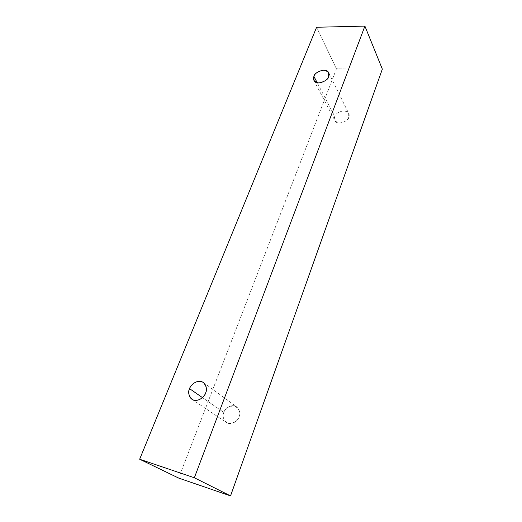 <?xml version="1.0" encoding="UTF-8"?>
<svg xmlns="http://www.w3.org/2000/svg" width="522" height="522" viewBox="0 0 522 522"><rect width="100%" height="100%" fill="white"/><g stroke="black" fill="none" stroke-linecap="round" stroke-linejoin="round"><path stroke-width="0.39" stroke-dasharray="2.61 1.96" d="M382.339 69.126L336.455 68.819L316.593 27.255L336.455 68.819L178.641 478.067L336.455 68.819L382.339 69.126M223.866 412.478C221.941 416.439 223.383 420.06 228.186 423.342C234.313 423.185 237.947 420.98 239.083 416.726C240.962 412.7 239.487 409.098 234.646 405.914C228.59 406.129 225.002 408.315 223.866 412.478C224.31 409.352 231.168 403.01 236.799 406.945C239.826 410.468 240.583 413.731 239.083 416.726C238.639 419.818 232.022 426.148 226.326 422.481C223.09 418.885 222.274 415.551 223.866 412.478L202.451 397.601L223.866 412.478M334.824 116.615C333.375 119.492 334.922 121.652 339.45 123.101C344.925 122.109 348.017 120.138 348.742 117.189C350.151 114.285 348.585 112.139 344.031 110.749C338.615 111.76 335.548 113.718 334.824 116.615C334.308 113.209 346.269 107.565 348.67 113.346L348.742 117.189C349.277 120.562 337.453 126.285 334.922 120.595L334.824 116.615L317.259 82.815L334.824 116.615M313.963 80.519L334.922 120.595M328.592 72.643L348.67 113.346M191.907 399.265L226.326 422.481M203.456 382.58L236.799 406.945"/><path stroke-width="0.78" d="M230.535 495.9L382.339 69.126L364.904 26.1L194.354 477.767L230.535 495.9L194.354 477.767L139.661 459.229L316.593 27.255L364.904 26.1L382.339 69.126L230.535 495.9L178.641 478.067L139.661 459.229L178.641 478.067L230.535 495.9M194.354 477.767L364.904 26.1L316.593 27.255L139.661 459.229L194.354 477.767M189.571 388.662C190.426 385.784 195.235 380.27 201.192 381.517C206.966 383.298 207.012 390.175 205.616 392.955C204.8 395.878 199.867 401.522 193.858 400.165C188.083 398.253 188.188 391.376 189.571 388.662C187.796 391.957 188.572 395.493 191.907 399.265C197.851 403.095 205.068 396.257 205.616 392.955C207.293 389.738 206.575 386.287 203.456 382.58C197.584 378.483 190.132 385.327 189.571 388.662L202.451 397.601L189.571 388.662M313.937 76.421C314.759 73.413 318.028 71.305 323.751 70.105C328.527 71.397 330.145 73.563 328.599 76.603C327.783 79.664 324.475 81.784 318.688 82.978C313.937 81.615 312.352 79.429 313.937 76.421L313.963 80.519C316.515 86.319 329.101 80.062 328.599 76.603L328.592 72.643C326.172 66.751 313.461 72.93 313.937 76.421L317.259 82.815L313.937 76.421"/></g></svg>
